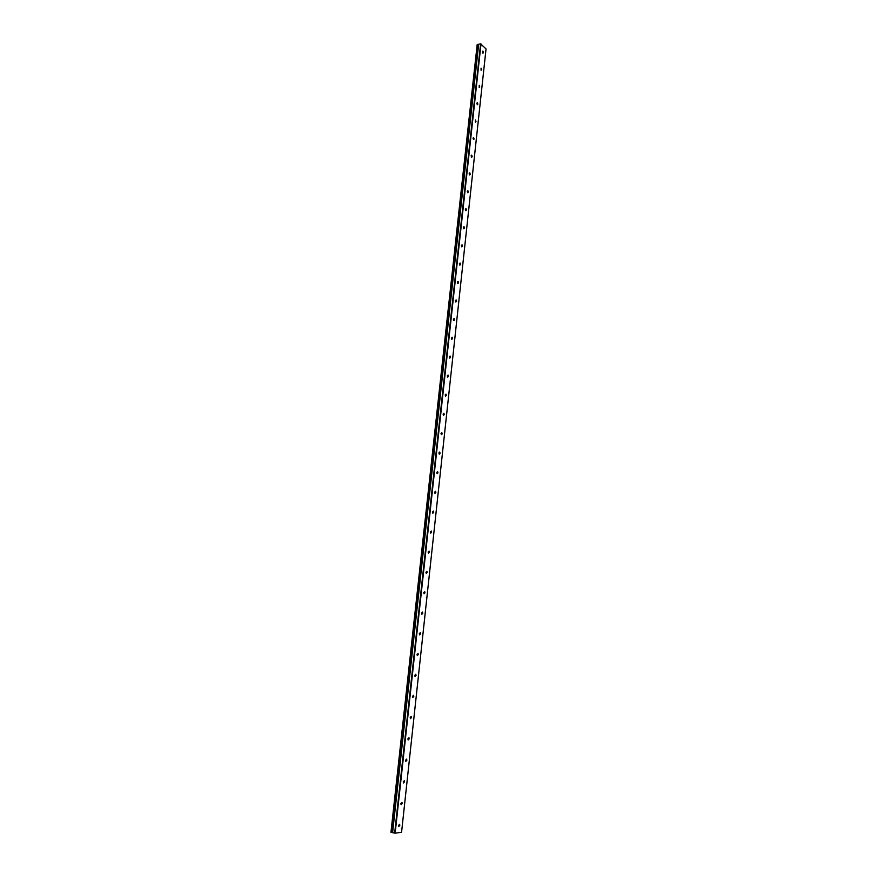 <?xml version="1.0" encoding="UTF-8"?>
<svg xmlns="http://www.w3.org/2000/svg" width="877" height="877" viewBox="0 0 877 877"><rect width="100%" height="100%" fill="white"/><g stroke="black" fill="none" stroke-linecap="round" stroke-linejoin="round"><path stroke-width="1.32" d="M392.501 832.492L477.757 44.42L477.176 44.617L390.956 832.317L391.58 832.47L477.757 44.42M483.446 52.631L482.931 53.201L482.92 51.041L483.446 52.631M481.594 69.7L481.067 70.281L481.078 68.132L481.594 69.7M479.741 86.878L479.204 87.47L479.226 85.321L479.741 86.878M477.866 104.166L477.318 104.758L476.814 103.212L477.362 102.609L477.866 104.166M475.981 121.541L475.422 122.155L475.487 120.006L475.981 121.541M474.095 139.037L473.514 139.651L473.021 138.127L473.602 137.514L474.095 139.037M472.188 156.632L471.596 157.257L471.113 155.755L471.705 155.119L472.188 156.632M470.269 174.326L469.666 174.972L469.195 173.471L469.798 172.835L470.269 174.326M468.351 192.14L467.726 192.787L467.266 191.307L467.88 190.66L468.351 192.14M466.411 210.052L465.775 210.721L465.314 209.252L465.95 208.583L466.411 210.052M464.459 228.086L463.812 228.754L463.363 227.307L464.01 226.628L464.459 228.086M462.497 246.218L461.828 246.908L461.39 245.461L462.047 244.782L462.497 246.218M460.524 264.47L459.844 265.172L459.405 263.736L460.085 263.045L460.524 264.47M458.528 282.832L457.838 283.545L457.41 282.131L458.112 281.418L458.528 282.832M456.533 301.304L455.821 302.028L455.404 300.636L456.117 299.901L456.533 301.304M454.516 319.897L453.804 320.631L453.387 319.25L454.111 318.504L454.516 319.897M452.499 338.599L451.765 339.355L451.359 337.985L452.093 337.228L452.499 338.599M450.46 357.421L449.704 358.189L449.32 356.829L450.065 356.062L450.46 357.421M448.41 376.365L447.643 377.143L447.259 375.805L448.026 375.016L448.41 376.365M446.349 395.417L445.56 396.218L445.187 394.891L445.976 394.091L446.349 395.417M444.277 414.602L443.477 415.413L443.104 414.097L443.905 413.286L444.277 414.602M442.183 433.907L441.372 434.729L441.01 433.424L441.822 432.602L442.183 433.907M440.079 453.332L439.256 454.176L438.906 452.883L439.739 452.039L440.079 453.332M437.963 472.878L437.119 473.733L436.779 472.462L437.623 471.596L437.963 472.878M435.836 492.545L434.981 493.422L434.641 492.161L435.507 491.284L435.836 492.545M433.698 512.343L432.821 513.242L432.493 511.993L433.37 511.094L433.698 512.343M431.539 532.273L430.651 533.183L430.333 531.944L431.221 531.034L431.539 532.273M429.368 552.324L428.458 553.266L428.151 552.039L429.061 551.107L429.368 552.324M427.187 572.517L426.266 573.47L425.959 572.253L426.88 571.3L427.187 572.517M424.983 592.83L424.051 593.806L423.755 592.6L424.698 591.624L424.983 592.83M422.769 613.275L421.815 614.273L421.541 613.078L422.484 612.091L422.769 613.275M420.543 633.852L419.579 634.871L419.305 633.698L420.269 632.679L420.543 633.852M418.307 654.571L417.32 655.612L417.046 654.45L418.033 653.409L418.307 654.571M416.049 675.422L415.051 676.485L414.788 675.334L415.786 674.27L416.049 675.422M413.78 696.415L412.76 697.5L412.508 696.36L413.516 695.275L413.78 696.415M411.488 717.55L410.458 718.647L410.217 717.518L411.247 716.421L411.488 717.55M409.186 738.818L408.145 739.947L407.904 738.829L408.945 737.7L409.186 738.818M406.873 760.227L405.81 761.379L405.58 760.271L406.632 759.12L406.873 760.227M404.538 781.78L403.464 782.964L403.234 781.867L404.308 780.683L404.538 781.78M402.192 803.485L401.107 804.691L400.877 803.606L401.973 802.4L402.192 803.485M399.824 825.323L398.728 826.562L398.509 825.487L399.616 824.248L399.824 825.323M395.154 833.15L401.567 832.306L486.044 48.937L480.596 43.85L478.667 44.245L392.6 832.69L395.154 833.15L481.013 43.949M478.656 44.288L392.6 832.69M392.49 832.602L478.579 44.431M394.672 833.117L480.596 43.85M391.065 832.383L477.296 44.486M392.567 832.679L478.667 44.245L392.567 832.679M392.008 832.503L478.129 44.519M391.92 832.492L478.053 44.497M391.482 832.459L477.68 44.42"/></g></svg>
